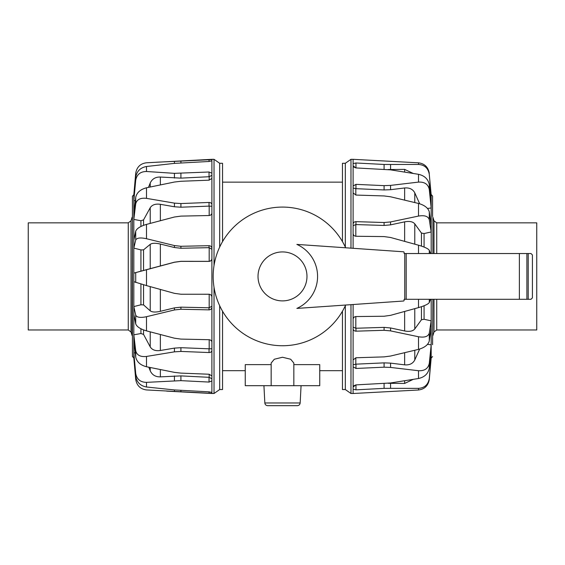 <?xml version="1.0" encoding="UTF-8"?>
<svg xmlns="http://www.w3.org/2000/svg" width="565" height="565" viewBox="0 0 565 565"><rect width="100%" height="100%" fill="white"/><g stroke="black" fill="none" stroke-linecap="round" stroke-linejoin="round"><path stroke-width="0.85" d="M297.31 405.677L267.69 405.677L297.31 405.677C298.977 405.529 299.93 404.625 300.163 402.972L264.837 402.972L263.933 385.683M271.158 385.683L293.842 385.683L293.842 363.048L290.678 359.241L282.5 357.25L274.322 359.241L271.158 363.048L271.158 385.683L245.259 385.683L245.259 364.63L271.158 364.63M293.842 364.63L319.741 364.63L319.741 385.683L293.842 385.683M342.461 311.223L342.461 389.539L345.321 389.539L345.321 305.75M345.321 247.067L345.321 163.285L342.461 163.285L342.461 241.601M432.578 206.938L432.578 208.097M432.578 208.118L432.578 207.249M432.578 344.742L432.896 299.302M432.578 356.6L431.166 358.026L431.18 320.849A1148.087 650.294 -161.1 0 1 424.075 319.267L421.448 319.755L414.781 328.971C412.86 331.203 409.477 331.867 404.639 330.97L390.577 327.961L384.087 327.375L355.816 328.251L355.816 316.555M430.396 195.822A1148.087 1100.288 -69.3 0 1 431.18 195.801L431.498 194.833L432.578 196.133L432.578 216.48M427.514 208.464A1148.087 958.127 -29 0 1 431.18 207.969L431.18 195.801L429.287 174.345L431.18 194.904M353.111 225.732L355.816 224.566L384.087 225.449L390.577 224.856L404.639 221.854C409.477 220.95 412.86 221.621 414.781 223.853L421.448 233.07L424.075 233.55A1148.087 650.294 -18.9 0 1 431.18 231.968L431.18 207.969L429.287 189.501L429.287 184.691L431.18 203.683M345.321 163.285L350.978 159.323L350.978 248.155M345.321 389.539L350.978 393.501L350.978 304.669M353.111 248.303L353.111 159.323L350.978 159.323M431.18 357.92L429.287 379.482C428.192 385.704 424.598 389.207 418.503 389.998L353.111 393.501L353.111 304.521M353.111 163.567L355.964 162.981L384.087 164.464L418.503 164.45L418.503 162.819L353.111 159.323M353.111 186.033L355.964 184.352L384.087 185.645L390.577 185.391L418.503 182.107L418.503 174.31L390.577 169.853L355.964 167.932L353.111 166.753M353.111 188.011L355.816 188.661L384.087 189.953L390.577 189.699L404.639 187.968C409.477 187.573 412.86 189.197 414.781 192.856L419.675 203.774M353.111 224.128C353.273 222.575 354.227 221.741 355.964 221.649L384.087 222.518L390.577 221.939L418.503 216.07L418.503 203.449L390.577 196.79L384.087 195.942L355.964 195.066L353.111 192.926M418.503 253.523L418.503 245.203L390.577 237.491L384.087 236.58L355.964 236.269C354.227 236.085 353.273 235.174 353.111 233.536M353.111 319.281C353.273 317.65 354.227 316.739 355.964 316.548L384.087 316.245L390.577 315.334L418.503 307.614C424.598 305.835 428.192 304.147 429.287 302.558L429.287 299.302M355.816 328.251L353.111 327.128M353.111 359.898L355.964 357.758L384.087 356.882L390.577 356.035L418.503 349.375L418.503 336.754L390.577 330.885L384.087 330.299L355.964 331.175C354.227 331.076 353.273 330.25 353.111 328.696M419.675 349.05L414.781 359.969C412.86 363.62 409.477 365.251 404.639 364.849L390.577 363.125L384.087 362.871L355.816 364.164L353.111 364.813M353.111 386.072L355.964 384.892L390.577 382.971L418.503 378.515L418.503 370.718L390.577 367.427L384.087 367.179L355.964 368.465L353.111 366.791M418.503 389.998L418.503 388.367L384.087 388.36L355.964 389.843L353.111 389.257M418.503 162.819C424.598 163.617 428.192 167.12 429.287 173.335M418.503 164.45C424.598 164.888 428.192 168.186 429.287 174.345M388.212 169.542L404.639 169.38L413.156 173.42M353.111 165.799L355.816 167.925M418.503 174.31C424.598 175.687 428.192 179.147 429.287 184.691M418.503 182.107C424.598 181.796 428.192 184.261 429.287 189.501M418.503 203.449C424.598 205.18 428.192 207.998 429.287 211.896L431.18 225.04M418.503 216.07C424.598 215.067 428.192 216.268 429.287 219.679L429.287 211.896M431.18 253.523L431.18 231.968L429.287 219.679M418.503 245.203C424.598 246.99 428.192 248.671 429.287 250.267L430.516 253.523M430.516 299.302L429.287 302.558M418.503 336.754C424.598 337.757 428.192 336.556 429.287 333.145L431.18 320.849L431.18 299.302M418.503 349.375C424.598 347.645 428.192 344.827 429.287 340.921L429.287 333.145M431.18 327.785L429.287 340.921M418.503 370.718C424.598 371.021 428.192 368.564 429.287 363.323L431.18 344.855A1148.087 958.127 -151 0 1 427.514 344.36M418.503 378.515C424.598 377.13 428.192 373.67 429.287 368.133L429.287 363.323M431.18 349.142L429.287 368.133M353.111 387.025L355.816 384.899M413.156 379.405L404.639 383.444L388.212 383.282M418.503 388.367C424.598 387.929 428.192 384.631 429.287 378.479L431.18 357.024A1148.087 1100.288 -110.7 0 1 430.396 357.002M219.679 305.75L219.679 389.539L222.539 389.539L222.539 311.223M222.539 241.601L222.539 163.285L219.679 163.285L219.679 247.067M133.82 194.861L135.713 173.271C136.808 167.049 140.403 163.553 146.497 162.784L211.889 159.323L211.889 160.834L209.036 161.477L174.423 163.377L146.497 166.498L146.497 171.499C140.403 171.548 136.808 174.465 135.713 180.263L133.82 200.582L133.82 194.791L132.422 196.225L132.422 356.6L134.053 358.033M135.233 352.843A1148.087 1056.289 137 0 1 133.82 352.956L133.82 358.026M209.184 339.72L209.184 348.817L180.913 347.694L174.423 348.111L160.361 350.498C155.523 351.148 152.14 349.947 150.219 346.889L143.552 334.416L140.925 333.527A1148.087 831.136 157.2 0 1 133.82 334.812L133.82 352.956L135.713 373.451L133.82 355.505M211.889 306.209L209.184 307.784L180.913 307.162L174.423 307.876L160.361 311.315C155.523 312.403 152.14 312.24 150.219 310.828L143.552 304.895L140.925 304.789A1148.087 462.276 163 0 1 133.82 306.576L133.82 334.812L135.713 350.717L135.713 357.066L133.82 340.469M211.889 160.834L211.889 258.537C211.882 260.013 210.985 260.952 209.184 261.334L180.913 261.32L174.423 262.195L140.925 271.151A1148.087 13.482 164.5 0 1 133.82 273.121L133.82 306.576L135.713 315.136L135.713 323.872L133.82 314.359M135.325 200.709A1148.087 1047.955 40.9 0 0 133.82 200.582L133.82 248.106A1148.087 437.642 16.8 0 1 140.925 249.907L143.552 249.85L150.219 244.341C152.14 243.035 155.523 242.943 160.361 244.052L174.423 247.527L180.913 248.254L209.184 247.668L209.184 261.334M219.679 163.285L214.022 159.323L214.022 265.536M214.022 287.288L214.022 393.501L219.679 389.539M211.889 213.012C211.727 214.495 210.773 215.336 209.036 215.526L180.913 216.113L174.423 217.009L146.497 224.39L146.497 238.72C140.403 237.413 136.808 237.851 135.713 240.033L133.82 248.106L133.82 273.121L174.423 262.259L180.913 261.376L209.036 261.397C210.773 261.221 211.727 260.267 211.889 258.537L211.889 393.501L214.022 393.501M146.497 171.499L174.423 173.342L209.036 172.007L211.889 173.194M211.889 307.148C211.727 308.829 210.773 309.74 209.036 309.867L180.913 309.246L174.423 309.952L146.497 316.704L146.497 330.878L174.423 338.195L180.913 339.092L209.036 339.713C210.773 339.904 211.727 340.73 211.889 342.185M146.497 269.992L146.497 285.593L174.423 293.341L180.913 294.231L209.036 294.245C210.773 294.422 211.727 295.375 211.889 297.098M146.497 238.72L174.423 245.563L180.913 246.284L209.036 245.697C210.773 245.832 211.727 246.743 211.889 248.438M211.889 178.455L209.036 180.179L180.913 181.273L174.423 182.036L146.497 187.785L146.497 198.364L174.423 203.118L180.913 203.555L209.036 202.461C210.773 202.524 211.727 203.238 211.889 204.608M156.42 162.226L211.889 159.634M211.889 393.367L146.497 389.942C140.403 389.13 136.808 385.62 135.713 379.405L133.82 357.857M211.889 380.944L209.036 382.067L180.913 380.648L146.497 382.357L146.497 386.997L174.423 389.942L209.036 391.842L211.889 392.414M211.889 350.448C211.727 351.79 210.773 352.489 209.036 352.546L180.913 351.43L174.423 351.847L146.497 356.451L146.497 366.749L174.423 372.363L180.913 373.112L209.036 374.235L211.889 375.902M209.184 348.817L211.889 348.76M146.497 330.878C140.403 329.084 136.808 326.747 135.713 323.872M146.497 316.704C140.403 317.982 136.808 317.459 135.713 315.136M146.497 285.593L133.82 281.688M211.889 249.32L209.184 247.668M146.497 224.39C140.403 226.191 136.808 228.458 135.713 231.198L135.713 240.033M133.82 240.231L135.713 231.198M211.889 206.26L209.184 206.112L209.184 215.519M146.497 198.364C140.403 197.672 136.808 199.509 135.713 203.873L133.82 219.418A1148.087 813.099 22.2 0 1 140.925 220.738L143.552 219.891L150.219 207.743C152.14 204.777 155.523 203.633 160.361 204.311L174.423 206.769L180.913 207.214L209.184 206.112M146.497 187.785C140.403 189.388 136.808 192.573 135.713 197.355L135.713 203.873M133.82 213.605L135.713 197.355M211.889 175.327L209.184 176.718L209.184 180.171M148.489 187.361L150.219 183.025C152.14 178.907 155.523 176.909 160.361 177.043L180.913 178.13L209.184 176.718M146.497 166.498C140.403 167.628 136.808 171.188 135.713 177.177L135.713 180.263M133.82 197.835L135.713 177.177M146.497 386.997C140.403 385.902 136.808 382.343 135.713 376.311M146.497 382.357C140.403 382.265 136.808 379.299 135.713 373.451M211.889 378.797L209.184 377.321L180.913 375.895L160.361 376.869C155.523 376.968 152.14 374.934 150.219 370.767L148.821 367.229M146.497 366.749C140.403 365.167 136.808 361.939 135.713 357.066M146.497 356.451C140.403 357.101 136.808 355.187 135.713 350.717M131.002 331.994L131.002 220.83L128.269 222.85L28.25 222.85L28.25 329.974L128.269 329.974L131.002 331.994L132.104 335.582L132.422 216.48M436.731 299.302L436.731 329.974L536.75 329.974L536.75 222.85L436.731 222.85L433.998 220.83L432.896 217.243L432.896 253.523M345.646 305.036A69.333 69.333 0 0 1 213.167 276.412A69.333 69.333 0 0 1 345.646 247.788M296.865 244.405A35.087 35.087 0 0 1 296.865 308.419L403.424 301.032A0.713 0.713 0 0 0 404.109 300.319L404.109 299.302L530.987 299.302L532.414 297.875L532.414 254.949L530.987 253.523L404.109 253.523L404.109 252.499A0.713 0.713 0 0 0 403.424 251.785L296.865 244.405M528.218 299.302L528.218 253.523M526.891 299.302L526.891 253.523M406.2 299.302L406.2 253.523M418.503 307.614L418.503 299.302M390.577 164.592L390.577 169.535M384.087 164.464L384.087 169.218M355.964 162.981L355.964 167.932M390.577 185.391L390.577 189.699M384.087 185.645L384.087 189.953M355.964 184.352L355.964 188.668M355.816 195.059L355.816 188.661M390.577 221.939L390.577 224.856M384.087 222.518L384.087 225.449M355.964 221.649L355.964 224.573M355.816 236.269L355.816 224.566M429.287 253.523L429.287 250.267M384.087 330.299L384.087 327.375M355.964 328.251L355.964 331.175M390.577 330.885L390.577 327.961M355.816 364.164L355.816 357.765M384.087 367.179L384.087 362.871M355.964 364.157L355.964 368.465M390.577 367.427L390.577 363.125M384.087 388.36L384.087 383.607M355.964 384.892L355.964 389.843M390.577 388.233L390.577 383.289M429.287 379.482L429.287 378.479M404.639 169.38L404.639 172.043M414.781 192.856L414.781 202.545M404.639 187.968L404.639 200.102M424.075 247.067L424.075 233.55M421.448 233.07L421.448 246.107M414.781 223.853L414.781 244.172M404.639 221.854L404.639 241.361M421.448 306.717L421.448 319.755M424.075 319.267L424.075 305.75M414.781 308.652L414.781 328.971M404.639 311.463L404.639 330.97M414.781 350.279L414.781 359.969M404.639 352.715L404.639 364.849M404.639 380.782L404.639 383.444M174.423 309.952L174.423 307.876M180.913 309.246L180.913 307.162M209.036 309.867L209.036 307.784M209.184 294.252L209.184 307.784M135.713 272.86L135.713 282.479M180.913 246.284L180.913 248.254M209.036 247.668L209.036 245.697M174.423 245.563L174.423 247.527M180.913 203.555L180.913 207.214M209.036 206.119L209.036 202.461M174.423 203.118L174.423 206.769M180.913 173.42L180.913 178.13M209.036 176.718L209.036 172.007M174.423 173.342L174.423 178.053M180.913 161.089L180.913 162.882M209.036 161.477L209.036 159.605M174.423 161.392L174.423 163.377M174.423 391.517L174.423 389.942M180.913 391.842L180.913 390.415M209.036 393.318L209.036 391.842M174.423 380.697L174.423 375.951M180.913 380.648L180.913 375.895M209.036 382.067L209.036 377.314M209.184 374.242L209.184 377.321M174.423 351.847L174.423 348.111M180.913 351.43L180.913 347.694M209.036 352.546L209.036 348.81M160.361 334.537L160.361 350.498M150.219 331.867L150.219 346.889M143.552 329.932L143.552 334.416M140.925 328.766L140.925 333.527M140.925 284.026L140.925 304.789M143.552 304.895L143.552 284.767M150.219 310.828L150.219 286.625M160.361 311.315L160.361 289.442M140.925 249.907L140.925 271.151M143.552 270.444L143.552 249.85M150.219 268.82L150.219 244.341M160.361 266.094L160.361 244.052M140.925 220.738L140.925 226.48M143.552 225.336L143.552 219.891M150.219 223.394L150.219 207.743M160.361 220.703L160.361 204.311M150.219 186.994L150.219 183.025M160.361 184.882L160.361 177.043M150.219 370.767L150.219 367.518M160.361 376.869L160.361 369.588M128.269 222.85L128.269 329.974M433.998 253.523L433.998 220.83M436.731 329.974L433.998 331.994L433.998 299.302M436.731 253.523L436.731 222.85M258.021 276.412A24.479 24.479 0 0 1 282.5 251.926A24.479 24.479 0 0 1 306.979 276.412A24.479 24.479 0 0 1 282.5 300.891A24.479 24.479 0 0 1 258.021 276.412M404.766 299.302L404.766 253.523M519.376 299.302L519.376 253.523M300.163 402.972L301.067 385.683M264.837 402.972C265.07 404.625 266.023 405.529 267.69 405.677M222.539 370.682L245.259 370.682M319.741 370.682L342.461 370.682M222.539 182.142L342.461 182.142M353.111 393.501L350.978 393.501M211.889 159.323L214.022 159.323M166.626 391.128L211.889 393.501M131.002 220.83L132.104 217.243M433.998 331.994L432.896 335.582"/></g></svg>

